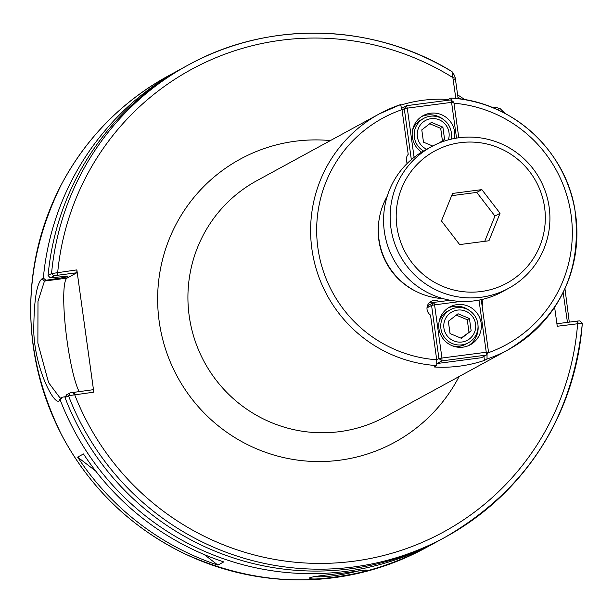 <?xml version="1.0" encoding="UTF-8"?>
<svg xmlns="http://www.w3.org/2000/svg" width="613" height="613" viewBox="0 0 613 613"><rect width="100%" height="100%" fill="white"/><g stroke="black" fill="none" stroke-linecap="round" stroke-linejoin="round"><path stroke-width="0.92" d="M407.277 163.334A8.061 7.969 -118.6 0 1 408.212 154.33L402.005 109.65L400.527 104.624A134.393 132.776 61.4 0 0 379.416 113.834A134.393 132.776 61.4 0 0 313.994 260.502A134.393 132.776 61.4 0 0 436.74 365.586L436.717 359.77L430.518 315.082A8.061 7.969 -118.6 0 1 431.108 301.374A8.061 7.969 -118.6 0 1 439.23 301.696M487.082 354L487.006 359.019A134.393 132.776 61.4 0 0 508.116 349.808L385.424 416.733A134.393 132.776 -118.6 0 1 339.518 431.659A134.393 132.776 -118.6 0 1 189.202 315.956A134.393 132.776 -118.6 0 1 256.724 180.758L379.416 113.834L400.527 104.624M400.948 105.061A134.393 132.776 -118.6 0 1 422.771 100.302A134.393 132.776 -118.6 0 1 448.241 99.459L450.861 98.049L451.858 100.685M448.241 99.459L448.348 100.226M481.734 299.55A8.061 7.969 -118.6 0 1 482.155 306.201M378.911 220.895A66.932 66.127 61.4 0 0 417.836 292.263M483.895 356.383L484.454 360.413A134.393 132.776 -118.6 0 1 434.188 366.98L436.74 365.586M487.006 359.019L484.454 360.413M429.567 302.462A8.061 7.969 -118.6 0 1 433.69 302.477M458.164 98.716L455.29 78.219L454.662 75.713L452.011 71.606L455.834 98.463M93.82 392.174L93.092 389.715L70.173 392.856L66.503 394.856L65.024 397.599L68.487 395.714L93.82 392.174L76.855 269.889L51.538 273.567L48.075 275.459L50.274 277.888L53.944 275.888L57.078 275.329L57.07 272.471M554.619 307.228L557.255 326.262L582.35 323.189C572.78 418.135 527.103 489.458 445.314 537.149A268.785 265.559 61.4 0 0 445.398 537.103A268.785 265.559 61.4 0 0 582.304 323.235M387.232 196.244A68.273 67.453 61.4 0 0 443.069 298.623M83.468 453.934A268.785 265.559 61.4 0 0 223.737 561.914L217.906 565.094A268.785 265.559 -118.6 0 1 77.629 457.122L83.468 453.934M217.906 565.094L204.213 554.55M95.659 470.999L77.629 457.122M457.957 97.237L460.846 99.061M465.014 99.712L457.627 94.839M182.161 68.357A268.785 265.559 61.4 0 0 179.785 69.637A268.785 265.559 61.4 0 0 43.339 278.041L42.059 278.739C36.619 283.168 33.861 300.822 33.776 331.702C34.987 369.018 54.021 405.07 59.009 400.887L60.289 400.189A268.785 265.559 61.4 0 0 437.192 541.578A268.785 265.559 61.4 0 0 439.559 540.275M65.522 396.68L62.174 397.216L60.212 398.174L48.58 382.627L37.876 343.15L37.983 301.32L44.458 281.06L45.944 280.248L43.339 278.041M45.944 280.248L66.143 277.137L68.173 276.019A247.284 244.311 61.4 0 0 68.15 276.042L50.274 277.888M57.093 277.237A256.012 252.931 61.4 0 0 56.978 278.478M569.285 322.131L564.948 288.654M342.054 573.247C323.794 575.17 313.059 576.634 309.833 577.653C305.994 582.611 369.7 572.458 366.16 569.944L342.054 573.247M491.802 107.612L495.641 107.244L500.208 108.777M496.837 109.405L500.246 108.731L504.905 113.344M563.14 292.462L567.454 322.377M60.289 400.189L62.174 397.216M582.35 323.189L579.86 320.875L577.461 321.066L578.189 323.526M577.461 321.066L556.91 323.748M65.024 397.599A268.785 265.559 61.4 0 0 441.935 538.996L445.398 537.103M451.919 71.598A268.785 265.559 61.4 0 0 187.992 65.162L184.528 67.047A268.785 265.559 61.4 0 0 48.075 275.459M79.131 391.531A59.132 8.536 82.6 0 1 65.545 328.33A59.132 8.536 82.6 0 1 67.009 278.118L76.855 272.747L57.078 275.329M76.855 269.889L76.855 272.747M74.043 394.757L73.315 392.297M358.574 570.849C341.096 575.362 325.955 577.323 313.151 576.733M461.451 338.33L450.049 333.564L448.341 321.289L458.041 313.772L469.443 318.538L471.144 330.813L461.451 338.33M471.144 330.813L461.03 338.154M469.443 318.538L467.252 319.725L468.96 332.008M456.271 315.143L467.252 319.725M457.536 310.101A16.13 15.93 -118.6 0 1 474.554 332.238A16.13 15.93 -118.6 0 1 447.145 335.817A16.13 15.93 -118.6 0 1 457.536 310.101M456.8 307.642A18.811 18.589 61.4 0 0 441.697 332.001A18.811 18.589 61.4 0 0 468.393 342.767A18.811 18.589 61.4 0 0 456.8 307.642M468.393 342.767L465.834 344.161A18.811 18.589 -118.6 0 1 452.34 345.809M439.123 321.58A18.811 18.589 -118.6 0 1 447.819 311.128L450.371 309.734M450.271 300.255L433.828 302.401L434.563 304.86L431.56 305.404L433.828 302.401L429.016 305.029L427.008 307.688M426.993 307.895L431.56 305.404L438.939 358.567L441.942 358.023L441.942 360.881L438.939 358.567L436.717 359.777M437.031 363.432L441.942 360.881L486.255 355.096L486.247 352.245L488.523 352.1L486.255 355.096L481.435 357.724L437.13 363.509M479.014 300.117L486.247 352.245L441.942 358.023L434.563 304.86L460.876 301.427M488.523 352.1L481.243 299.657M457.083 304.623A21.501 21.248 -118.6 0 1 470.332 344.767A21.501 21.248 -118.6 0 1 439.827 332.468A21.501 21.248 -118.6 0 1 457.083 304.623M470.148 311.044A21.501 21.248 61.4 0 0 448.172 307.964M468.692 345.579A21.501 21.248 61.4 0 0 477.994 325.434M432.709 146.017L423.491 142.17L421.782 129.887L431.483 122.378L442.885 127.136L440.693 128.332L442.402 140.607L439.437 142.906M429.713 123.742L440.693 128.332M442.885 127.136L444.586 139.412L440.762 142.377M444.586 139.412L442.402 140.607M426.702 149.281A16.13 15.93 -118.6 0 1 418.38 128.446A16.13 15.93 -118.6 0 1 438.716 119.619A16.13 15.93 -118.6 0 1 448.348 139.887M450.999 139.212A18.811 18.589 61.4 0 0 423.813 118.332A18.811 18.589 61.4 0 0 423.537 151.028M412.564 130.186A18.811 18.589 -118.6 0 1 421.261 119.727L423.813 118.332M453.85 102.218L451.574 102.363L450.839 99.904L453.85 102.218L458.785 137.772M450.839 99.904L406.534 105.681L407.27 108.141L404.266 108.685L406.534 105.681L401.791 108.271M402.044 109.896L404.266 108.685L411.331 159.618M414.097 157.357L407.27 108.141L451.574 102.363L456.532 138.109M421.591 152.17A21.501 21.248 -118.6 0 1 430.525 113.229A21.501 21.248 -118.6 0 1 454.455 138.477M451.406 139.113A21.501 21.248 61.4 0 0 451.436 134.032M443.59 119.642A21.501 21.248 61.4 0 0 421.614 116.562M500.055 213.278L488.952 240.763L459.658 244.587L441.46 220.925L452.563 193.44L481.856 189.616L500.055 213.278L494.944 216.067L484.753 241.315M481.856 189.616L476.753 192.405L494.944 216.067M451.658 195.677L476.753 192.405M481.082 291.535A75.261 74.357 -118.6 0 1 401.638 188.237A75.261 74.357 -118.6 0 1 529.548 171.54A75.261 74.357 -118.6 0 1 481.082 291.535M481.09 297.251A80.64 79.667 61.4 0 0 508.637 288.294A80.64 79.667 61.4 0 0 545.823 192.85A80.64 79.667 61.4 0 0 458.961 137.749A80.64 79.667 61.4 0 0 431.414 146.706A80.64 79.667 61.4 0 0 394.236 242.15A80.64 79.667 61.4 0 0 481.09 297.251M508.637 288.294L502.07 291.872A80.64 79.667 -118.6 0 1 474.531 300.83A80.64 79.667 -118.6 0 1 387.669 245.729A80.64 79.667 -118.6 0 1 424.847 150.292L431.414 146.706M402.005 109.65A129.021 127.466 61.4 0 0 317.902 247.951A129.021 127.466 61.4 0 0 436.717 359.77M487.933 352.873A129.021 127.466 61.4 0 0 571.14 215.255A129.021 127.466 61.4 0 0 453.988 103.222M450.861 98.049C510.966 100.808 565.217 149.518 574.856 209.332C582.557 270.77 560.313 317.603 508.116 349.808A134.393 132.776 61.4 0 0 573.553 203.202A134.393 132.776 61.4 0 0 450.915 98.072M330.399 140.576A161.273 159.334 61.4 0 0 159.181 321.388A161.273 159.334 61.4 0 0 339.556 460.233A161.273 159.334 61.4 0 0 459.099 376.543M455.29 78.219L452.961 77.644A263.414 260.249 61.4 0 0 57.699 272.387L57.706 275.245M73.935 392.213L74.671 394.672A263.414 260.249 61.4 0 0 356.276 560.88A263.414 260.249 61.4 0 0 577.63 323.603L576.894 321.143M179.785 69.637L168.299 75.897A268.785 265.559 61.4 0 0 44.358 394.036A268.785 265.559 61.4 0 0 333.886 577.707A268.785 265.559 61.4 0 0 425.706 547.846L437.192 541.578M495.633 107.267L500.108 108.746M493.25 107.436L493.611 108.018M455.52 79.69L453.252 79.836M187.992 65.162A268.785 265.559 61.4 0 0 187.907 65.208A268.785 265.559 61.4 0 0 51.538 273.567L53.944 275.888M579.844 320.906L582.212 323.151M70.173 392.856L68.487 395.714A268.785 265.559 61.4 0 0 445.314 537.149M60.695 398.029L59.009 400.887M67.009 278.118L44.458 281.06L42.059 278.739M63.185 276.54A249.974 246.97 61.4 0 0 63.062 277.689M66.25 276.141A247.284 244.311 61.4 0 0 66.143 277.137M452.011 71.606C372.765 22.811 268.494 20.275 187.907 65.208M168.299 75.897C121.849 101.62 86.119 137.994 61.108 185.034C20.283 268.417 20.62 352.031 62.105 435.889C90.433 488.454 131.328 527.77 184.781 553.845C266.41 590.426 346.72 588.426 425.706 547.846"/></g></svg>
